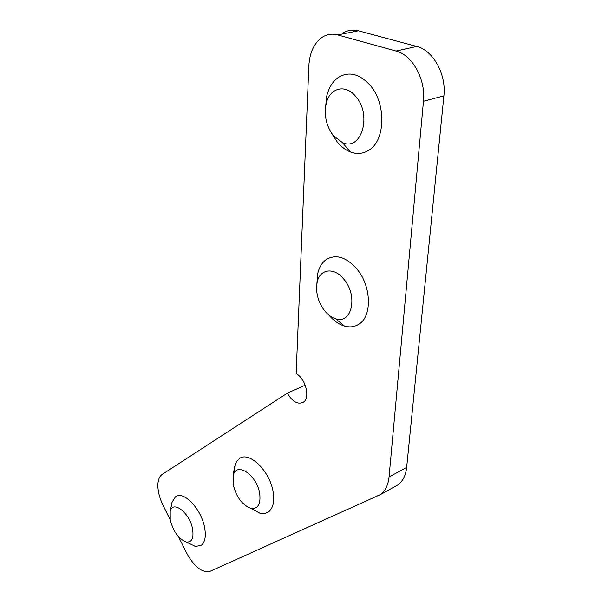 <?xml version="1.0" encoding="UTF-8"?>
<svg xmlns="http://www.w3.org/2000/svg" width="602" height="602" viewBox="0 0 602 602"><rect width="100%" height="100%" fill="white"/><g stroke="black" fill="none" stroke-linecap="round" stroke-linejoin="round"><path stroke-width="0.9" d="M170.208 519.804L162.946 505.07C159.793 498.569 158.1 492.331 157.867 486.371C157.754 480.614 159.131 476.671 161.976 474.542L287.335 393.151C292.437 401.775 297.764 404.792 303.318 402.219C310.534 398.005 305.665 378.447 296.139 373.616L308.849 65.919C309.631 52.562 314.109 42.99 322.281 37.204C327.006 34.216 332.138 33.456 337.684 34.916L396.011 51.035C412.415 54.985 425.885 79.472 423.462 101.271L389.05 476.965C388.207 485.061 385.348 490.916 380.472 494.551L210.075 571.313C202.076 573.051 194.19 566.828 186.402 552.651L178.613 536.856M342.922 33.11C347.693 30.153 352.847 29.378 358.401 30.792L416.757 46.467C433.162 50.297 446.466 74.377 443.892 95.876L406.659 467.4C405.756 475.422 402.843 481.261 397.914 484.903L395.017 486.582M305.673 386.499L305.011 385.288L287.335 393.151M233.147 484.414L233.207 475.738C235.946 460.914 257.114 474.91 259.725 493.851C260.847 504.198 257.957 509.044 251.049 508.397C242.252 505.131 236.285 497.132 233.147 484.414M233.869 473.789L235.171 464.262L237.053 460.823L239.19 458.754C248.904 450.529 270.306 471.208 273.203 492.391C274.55 501.895 272.954 508.442 268.417 512.016L264.684 513.574L260.32 513.446L250.771 508.336M170.231 519.917L170.2 511.504C172.654 499.525 189.991 512.964 192.632 529.324C193.867 538.226 191.767 542.455 186.327 542.018C178.741 539.106 173.376 531.739 170.231 519.917M171.517 504.785L171.984 502.369L175.468 496.838C183.377 490.051 201.678 509.224 204.703 528.044C206.117 536.615 204.958 542.394 201.218 545.367L195.326 546.435L188.629 543.154M355.571 96.275C372.503 114.719 361.343 151.591 342.5 142.651L333.531 135.871C326.292 126.254 323.853 115.479 326.209 103.536C329.595 87.982 345.277 83.618 355.571 96.275M325.441 107.901L326.833 95.673C328.978 87.298 332.914 81.15 338.648 77.229C348.942 71.254 359.274 73.76 369.643 84.747C386.386 103.01 385.573 140.386 369.018 150.101C363.202 153.834 356.948 154.436 350.266 151.907C345.518 150.018 341.206 146.745 337.331 142.102L331.514 133.147M344.193 279.614C358.22 296.244 351.613 324.523 335.72 318.782C331.514 317.51 327.676 314.665 324.215 310.248C317.788 301.256 315.448 291.902 317.186 282.172C319.835 268.642 334.531 266.837 344.193 279.614M316.87 283.79L317.766 273.376C319.248 267.1 322.115 262.464 326.359 259.462C336.164 253.833 346.421 257.107 357.129 269.275C371.381 286.311 372.202 315.975 359.176 324.011C354.841 326.924 349.943 327.608 344.472 326.073C338.888 324.373 333.734 320.746 329.008 315.177M406.659 467.4L389.05 476.965M358.401 30.792L337.684 34.916M416.757 46.467L396.011 51.035M443.892 95.876L423.462 101.271M397.914 484.903L380.472 494.551M233.207 475.738L234.532 466.324M251.049 508.397L260.32 513.446M170.2 511.504L171.984 502.369M186.327 542.018L195.326 546.435M342.5 142.651L350.266 151.907M326.209 103.536L326.833 95.673M335.72 318.782L344.472 326.073M317.186 282.172L317.766 273.376"/></g></svg>
